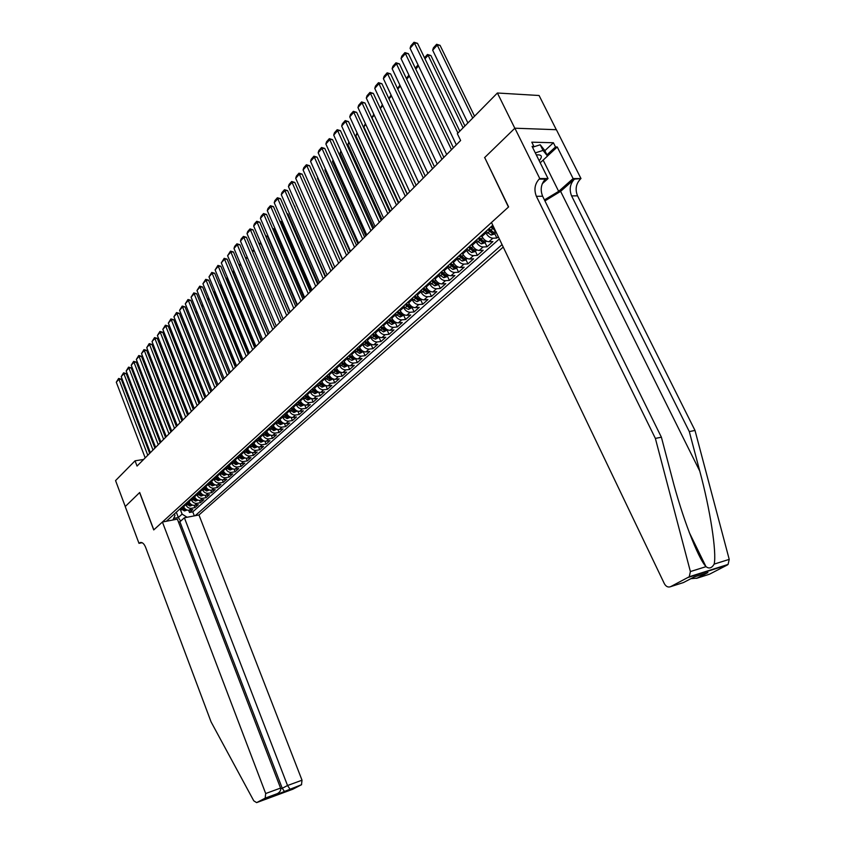 <?xml version="1.0" encoding="UTF-8"?>
<svg xmlns="http://www.w3.org/2000/svg" width="845" height="845" viewBox="0 0 845 845"><rect width="100%" height="100%" fill="white"/><g stroke="black" fill="none" stroke-linecap="round" stroke-linejoin="round"><path stroke-width="1.27" d="M178.485 522.052L179.9 521.777L184.379 517.784L198.966 514.975L503.229 247.057M556.306 129.707L539.089 95.506L497.399 93.003L457.335 133.668L460.62 140.502L137.048 466.07L135.052 460.81L115.564 480.594L125.261 506.525L139.689 492.508L153.811 529.847L508.447 207.057L484.766 157.677M183.302 505.88L183.618 506.694C184.865 509.25 186.724 510.422 189.206 510.232L192.776 509.556L189.512 512.471L188.678 510.295M185.477 503.905L185.794 504.729C187.041 507.285 188.9 508.468 191.392 508.278L194.963 507.602L194.107 505.384M194.963 507.602L198.269 504.655L194.688 505.321C192.195 505.511 190.326 504.328 189.069 501.761L188.752 500.937M194.265 495.93L194.593 496.765C195.85 499.332 197.73 500.536 200.233 500.356L203.825 499.691L200.487 502.68L199.6 500.42M199.853 490.861L200.18 491.695C201.459 494.283 203.349 495.497 205.853 495.318L209.454 494.663L206.074 497.684L205.166 495.381M205.515 485.727L205.842 486.572C207.131 489.17 209.032 490.396 211.546 490.227L215.158 489.572L211.736 492.635L210.806 490.28M211.25 480.53L211.577 481.375C212.877 483.995 214.778 485.22 217.302 485.062L220.936 484.417L217.461 487.512L216.51 485.114M217.059 475.26L217.387 476.115C218.697 478.745 220.608 479.981 223.143 479.833L226.787 479.189L223.27 482.337L222.298 479.875M222.943 469.926L223.281 470.781C224.59 473.432 226.523 474.679 229.058 474.531L232.713 473.897L229.143 477.087L228.15 474.573M228.9 464.528L229.238 465.384C230.569 468.045 232.502 469.302 235.047 469.165L238.712 468.542L235.1 471.763L234.076 469.197M234.931 459.046L235.28 459.912C236.621 462.595 238.565 463.863 241.121 463.725L244.796 463.113L241.142 466.377L240.086 463.757M241.057 453.501L241.406 454.367C242.747 457.06 244.712 458.349 247.279 458.212L250.954 457.61L247.247 460.916L246.17 458.233M247.258 447.882L247.606 448.748C248.969 451.462 250.933 452.751 253.511 452.635L257.207 452.033L253.447 455.381L252.338 452.635M253.532 442.178L253.891 443.055C255.264 445.78 257.239 447.089 259.827 446.973L263.534 446.382L259.721 449.783L258.581 446.963M259.901 436.4L260.26 437.287C261.654 440.023 263.64 441.343 266.228 441.238L269.946 440.657L266.09 444.1L264.907 441.217M266.365 430.549L266.724 431.436C268.118 434.193 270.115 435.524 272.724 435.418L276.442 434.848L272.534 438.344L271.319 435.386M272.903 424.612L273.273 425.51C274.678 428.278 276.685 429.619 279.294 429.524L283.033 428.964L279.072 432.503L277.815 429.471M279.537 418.602L279.906 419.49C281.332 422.289 283.35 423.641 285.969 423.556L289.719 422.996L285.695 426.588L284.406 423.472M286.265 412.497L286.645 413.395C288.071 416.205 290.11 417.567 292.729 417.493L296.489 416.955L292.412 420.588L291.081 417.388M293.088 406.308L293.468 407.216C294.916 410.047 296.954 411.42 299.584 411.346L303.355 410.818L299.225 414.504L297.852 411.209M300.007 400.034L300.387 400.952C301.855 403.794 303.904 405.178 306.545 405.125L310.326 404.597L306.133 408.336L304.707 404.956M307.02 393.675L307.411 394.594C308.89 397.446 310.949 398.851 313.601 398.798L317.393 398.291L313.136 402.083L311.668 398.597M314.139 387.221L314.53 388.14C316.019 391.013 318.09 392.439 320.751 392.397L324.554 391.89L320.244 395.745L318.713 392.154M321.364 380.672L321.755 381.602C323.255 384.496 325.346 385.922 328.008 385.89L331.821 385.404L327.448 389.313L325.864 385.605M328.684 374.029L329.085 374.958C330.596 377.873 332.698 379.32 335.37 379.299L339.194 378.824L334.757 382.785L333.12 378.961M336.12 367.29L336.521 368.23C338.053 371.156 340.155 372.613 342.838 372.603L346.672 372.138L342.172 376.162L340.482 372.244L336.796 373.955L339.384 371.631M343.661 360.445L344.063 361.396C345.616 364.343 347.728 365.811 350.421 365.811L354.266 365.367L349.693 369.445L347.992 365.505M351.309 353.506L351.721 354.456C353.284 357.424 355.418 358.914 358.111 358.924L361.966 358.481L357.329 362.621L355.608 358.66M359.083 346.461L359.495 347.422C361.079 350.4 363.213 351.911 365.927 351.932L369.783 351.509L365.082 355.703L363.329 351.721M366.962 339.31L367.385 340.271C368.98 343.281 371.135 344.792 373.849 344.823L377.715 344.422L372.941 348.679L371.177 344.675M374.969 332.053L375.402 333.014C377.007 336.046 379.173 337.577 381.898 337.62L385.774 337.229L380.926 341.56L379.141 337.514M383.102 324.681L383.535 325.652C385.151 328.694 387.337 330.247 390.063 330.3L393.95 329.92L389.027 334.314L387.221 330.258M391.351 317.192L391.784 318.174C393.432 321.237 395.618 322.801 398.365 322.874L402.252 322.505L397.256 326.973L395.428 322.885M399.738 309.597L400.171 310.58C401.84 313.664 404.037 315.248 406.783 315.322L410.691 314.974L405.611 319.505L403.762 315.396M408.241 301.876L408.695 302.869C410.374 305.964 412.582 307.569 415.339 307.664L419.257 307.326L414.103 311.932L412.223 307.802M416.891 294.028L417.345 295.032C419.046 298.148 421.275 299.764 424.032 299.869L427.95 299.563L422.722 304.242L420.821 300.081M425.679 286.064L426.133 287.068C427.855 290.215 430.094 291.842 432.862 291.969L436.791 291.673L431.468 296.426L429.556 292.233M434.605 277.963L435.069 278.977C436.802 282.145 439.051 283.793 441.829 283.931L445.769 283.656L440.361 288.483L438.428 284.269M443.678 269.745L444.143 270.759C445.896 273.949 448.167 275.618 450.945 275.766L454.895 275.512L449.403 280.413L447.438 276.178M452.899 261.38L453.374 262.404C455.138 265.615 457.42 267.295 460.208 267.464L464.158 267.231L458.582 272.217L456.596 267.95M462.268 252.877L462.754 253.912C464.539 257.144 466.831 258.845 469.63 259.035L473.591 258.813L467.919 263.883L465.901 259.584M471.795 244.247L472.281 245.282C474.087 248.536 476.4 250.257 479.199 250.458L483.16 250.257L477.393 255.412L475.355 251.092M481.481 235.459L481.977 236.505C483.805 239.779 486.118 241.522 488.928 241.733L492.899 241.564L487.037 246.803L484.977 242.452M498.296 236.758L496.849 238.047L494.747 233.674M492.772 225.214L166.328 521.27M195.184 515.703L502.046 244.596M491.325 226.523L496.068 232.111M485.4 231.9L485.896 232.945L481.977 236.505M475.65 240.751L476.136 241.786L472.281 245.282M466.06 249.444L466.546 250.479L462.754 253.912M456.627 258L457.103 259.024L453.374 262.404M447.343 266.418L447.818 267.432L444.143 270.759M438.217 274.688L438.682 275.702L435.069 278.977M429.228 282.843L429.693 283.846L426.133 287.068M420.387 290.86L420.842 291.863L417.345 295.032M411.684 298.75L412.138 299.743L408.695 302.869M403.118 306.524L403.561 307.506L400.171 310.58M394.689 314.171L395.133 315.153L391.784 318.174M386.387 321.702L386.82 322.674L383.535 325.652M378.201 329.117L378.634 330.089L375.402 333.014M370.152 336.426L370.575 337.387L367.385 340.271M362.22 343.619L362.642 344.57L359.495 347.422M354.404 350.707L354.815 351.657L351.721 354.456M346.703 357.688L347.115 358.629L344.063 361.396M339.12 364.565L339.521 365.505L336.521 368.23M331.641 371.346L332.043 372.275L329.085 374.958M324.279 378.021L324.67 378.951L321.755 381.602M317.012 384.612L317.403 385.531L314.53 388.14M309.861 391.098L310.242 392.017L307.411 394.594M302.806 397.499L303.186 398.417L300.387 400.952M295.845 403.815L296.225 404.723L293.468 407.216M288.979 410.036L289.36 410.934L286.645 413.395L286.011 412.73M282.219 416.162L282.589 417.06L279.906 419.49M275.544 422.215L275.914 423.113L273.273 425.51L272.65 424.845M268.963 428.183L269.333 429.07L266.724 431.436L266.112 430.77M262.478 434.076L262.837 434.953L260.26 437.287L259.668 436.622M256.077 439.875L256.426 440.752L253.891 443.055L253.299 442.4M249.761 445.611L250.109 446.477L247.606 448.748M243.518 451.262L243.878 452.128L241.406 454.367M237.371 456.839L237.72 457.705L235.28 459.912M231.298 462.342L231.646 463.208L229.238 465.384M225.309 467.781L225.657 468.626L223.281 470.781M219.404 473.137L219.732 473.992L217.387 476.115M213.563 478.428L213.901 479.273L211.577 481.375M207.796 483.657L208.134 484.502L205.842 486.572M202.113 488.811L202.441 489.656L200.18 491.695M196.494 493.913L196.822 494.747L194.593 496.765M190.949 498.941L191.276 499.765L189.069 501.761M189.512 512.471L192.776 511.848L499.332 238.924M496.849 238.047L492.867 238.206C490.058 237.984 487.734 236.23 485.896 232.945M487.037 246.803L483.076 246.983C480.266 246.782 477.953 245.05 476.136 241.786M477.393 255.412L473.432 255.612C470.633 255.433 468.341 253.711 466.546 250.479M467.919 263.883L463.958 264.105C461.169 263.936 458.877 262.246 457.103 259.024M458.582 272.217L454.631 272.46C451.853 272.301 449.582 270.632 447.818 267.432M449.403 280.413L445.463 280.677C442.685 280.54 440.425 278.882 438.682 275.702M440.361 288.483L436.432 288.768C433.665 288.641 431.415 287.004 429.693 283.846M431.468 296.426L427.549 296.722C424.781 296.616 422.553 294.989 420.842 291.863M422.722 304.242L418.803 304.559C416.046 304.464 413.828 302.859 412.138 299.743M414.103 311.932L410.195 312.27C407.438 312.185 405.23 310.601 403.561 307.506M405.611 319.505L401.713 319.864C398.977 319.79 396.78 318.227 395.133 315.153M397.256 326.973L393.369 327.342C390.633 327.279 388.446 325.726 386.82 322.674M389.027 334.314L385.151 334.704C382.426 334.662 380.25 333.12 378.634 330.089M380.926 341.56L377.05 341.961C374.335 341.919 372.18 340.398 370.575 337.387M372.941 348.679L369.075 349.101C366.371 349.08 364.227 347.57 362.642 344.57M365.082 355.703L361.227 356.136C358.523 356.125 356.389 354.625 354.815 351.657M357.329 362.621L353.485 363.065C350.791 363.065 348.668 361.586 347.115 358.629M349.693 369.445L345.858 369.899C343.176 369.909 341.063 368.441 339.521 365.505M342.172 376.162L338.349 376.627C335.666 376.648 333.564 375.201 332.043 372.275M334.757 382.785L330.944 383.26C328.272 383.292 326.181 381.855 324.67 378.951M327.448 389.313L323.646 389.798C320.984 389.841 318.903 388.415 317.403 385.531M320.244 395.745L316.442 396.252C313.791 396.294 311.731 394.89 310.242 392.017M313.136 402.083L309.354 402.6C306.703 402.664 304.654 401.269 303.186 398.417M306.133 408.336L302.362 408.864C299.721 408.938 297.672 407.554 296.225 404.723M299.225 414.504L295.465 415.043C292.835 415.117 290.796 413.754 289.36 410.934M292.412 420.588L288.663 421.137C286.043 421.222 284.015 419.859 282.589 417.06M285.695 426.588L281.955 427.147C279.346 427.243 277.329 425.891 275.914 423.113M279.072 432.503L275.343 433.073C272.734 433.168 270.738 431.837 269.333 429.07M272.534 438.344L268.816 438.914C266.217 439.03 264.231 437.699 262.837 434.953M266.09 444.1L262.373 444.681C259.795 444.797 257.81 443.488 256.426 440.752M259.721 449.783L256.024 450.374C253.447 450.501 251.472 449.202 250.109 446.477M253.447 455.381L249.761 455.994C247.184 456.12 245.23 454.832 243.878 452.128M247.247 460.916L243.571 461.528C241.015 461.666 239.061 460.388 237.72 457.705M241.142 466.377L237.466 467C234.921 467.137 232.977 465.87 231.646 463.208M235.1 471.763L231.445 472.387C228.9 472.545 226.967 471.288 225.657 468.626M229.143 477.087L225.499 477.721C222.964 477.869 221.041 476.633 219.732 473.992M223.27 482.337L219.637 482.97C217.102 483.139 215.19 481.903 213.901 479.273M217.461 487.512L213.838 488.167C211.324 488.336 209.423 487.111 208.134 484.502M211.736 492.635L208.123 493.29C205.61 493.459 203.719 492.244 202.441 489.656M206.074 497.684L202.473 498.349C199.969 498.529 198.089 497.325 196.822 494.747M200.487 502.68L196.896 503.345C194.403 503.525 192.523 502.331 191.276 499.765M172.908 520.002L174.989 515.461L174.408 513.94M176.32 512.207L178.348 517.489L182.108 514.109L187.104 517.267M180.069 508.817L182.108 514.109M484.544 157.677L514.827 128.26L497.399 93.003M143.618 459.469L135.052 460.81M173.647 518.386L178.348 517.489L180.64 521.122M192.776 511.848L194.339 515.872M145.192 457.884L116.293 382.225L118.744 379.437L121.247 379.162L118.627 378.444L147.769 455.286M149.681 453.364L121.247 379.162M116.293 382.225L118.627 378.444M187.062 510.042L184.516 510.94L180.407 508.5M160.296 442.685L136.087 380.028L136.489 378.835M181.432 507.57L184.759 510.031L185.773 509.556L182.076 506.979M136.689 379.363L136.087 380.028M533.332 146.977L540.219 144.77L544.75 150.463L547.528 156.04L540.219 162.789M535.308 152.892L543.029 150.41L547.528 156.04M540.219 144.77L543.029 150.41M539.205 160.751C542.807 156.41 541.846 154.466 536.321 154.931M537.357 157.022L536.533 155.374M162.409 522.02L265.689 793.529L280.561 788.079L177.365 519.136L162.409 522.02L153.727 529.921L139.615 492.582L125.229 506.556L138.981 543.335L142.118 542.712M198.966 514.975L302.024 780.21L301.475 784.751L271.815 796.497L277.065 793.761L265.172 798.155L256.616 802.623L253.775 800.828L211.081 721.905L145.615 547.306C144.146 543.779 142.372 542.173 140.291 542.501L138.981 543.335M301.475 784.751L292.782 789.241L256.616 802.623M184.379 517.784L287.532 785.523L302.024 780.21M265.172 798.155L265.689 793.529M179.9 521.777L282.251 788.279L287.532 785.523L289.919 789.019M284.638 791.754L282.251 788.279L280.741 788.839M271.815 796.497L272.777 795.99M277.065 793.761L277.424 793.603C280.054 792.05 281.1 790.212 280.561 788.079M544.93 200.909L560.605 191.35L574.431 179.119L580.99 178.58L556.39 129.707L514.88 128.208L484.692 157.529L508.605 206.909L491.473 222.499L664.381 583.737C666.04 586.61 668.12 587.592 670.592 586.673L689.256 576.755L690.386 571.558L655.371 438.418L536.385 196.315C533.818 189.745 534.737 184.009 539.152 179.108L539.765 178.548L514.88 128.208M655.371 438.418L661.392 437.203L672.039 477.615C681.926 516.232 697.885 558.101 705.892 566.477L706.04 566.646C709.082 569.012 711.786 568.167 714.162 564.101C716.877 552.588 710.053 508.87 699.766 471.098L689.298 431.584L571.6 195.903C569.055 189.491 570.005 183.904 574.431 179.119M689.298 431.584L695.002 430.443L577.526 195.829C575.001 189.449 575.952 183.883 580.378 179.119M539.152 179.108L545.405 179.108C540.99 183.988 540.071 189.702 542.627 196.241L661.392 437.203M670.592 586.673L683.425 582.564L694.178 576.977L707.93 572.583L697.188 578.149L709.483 574.209L727.218 565.052L688.39 577.388M714.162 564.101L729.224 559.379L695.002 430.443M539.765 178.548L548.035 178.559L532.086 146.396L533.903 146.438L532.677 147.6M544.856 150.685L553.39 142.752L531.79 142.171L533.903 146.438M553.39 142.752L555.503 146.956L557.256 146.988L573.111 178.58L580.99 178.58M544.433 199.906L558.672 191.361L573.111 178.58M548.035 178.559L542.268 183.766M729.224 559.379L728.084 564.428L727.218 565.052M709.483 574.209L708.374 574.558M557.256 146.988L547.507 155.998M546.937 154.857L555.503 146.956M707.93 572.583L705.934 573.216M697.188 578.149L690.893 578.677M150.368 452.677L121.215 376.638L123.697 373.817L126.211 373.543L123.56 372.825L152.987 450.047M154.899 448.114L126.211 373.543M121.215 376.638L123.56 372.825M155.617 447.396L126.19 370.976L128.704 368.114L131.228 367.86L128.567 367.131L158.258 444.734M160.18 442.812L131.228 367.86M126.19 370.976L128.567 367.131M160.92 442.062L131.228 365.241L133.774 362.357L136.309 362.093L133.626 361.364L163.603 439.358M165.525 437.425L136.309 362.093M131.228 365.241L133.626 361.364M166.296 436.654L136.33 359.442L138.907 356.516L141.442 356.273L138.76 355.534L169.011 433.918M170.933 431.985L141.442 356.273M136.33 359.442L138.76 355.534M192.533 505.13L189.945 506.06L185.826 503.588M186.861 502.648L190.199 505.13L191.223 504.655L187.516 502.057M141.844 373.627L141.094 374.462L141.58 372.962M198.079 500.155L195.448 501.106L191.308 498.624M192.354 497.663L195.713 500.166L196.737 499.68L193.019 497.061M147.062 367.828L146.28 368.684M146.227 368.547L146.745 367.026M203.687 495.117L201.015 496.099L196.853 493.586M197.92 492.624L201.29 495.138L202.325 494.652L198.586 492.012M152.343 361.956L151.54 362.843M151.435 362.579L152.026 361.142M209.37 490.015L206.655 491.019L202.473 488.484M203.55 487.512L206.94 490.047L207.986 489.551L204.226 486.9M157.698 355.998L156.853 356.928M156.695 356.527L157.371 355.196M171.746 431.172L141.506 353.569L144.115 350.612L146.66 350.369L143.956 349.619L174.492 428.404M176.415 426.471L146.66 350.369M141.506 353.569L143.956 349.619M211.535 481.259L211.039 480.72M215.126 484.84L212.37 485.875L208.166 483.329M209.254 482.337L212.665 484.893L213.722 484.386L209.94 481.713M163.117 349.978L162.24 350.939M162.029 350.411L162.789 349.165M177.26 425.626L146.734 347.622L149.375 344.623L151.931 344.39L149.206 343.64L180.038 422.817M181.971 420.884L151.931 344.39M146.734 347.622L149.206 343.64M217.345 476.01L216.838 475.46M220.957 479.601L218.158 480.668L213.933 478.101M215.031 477.098L218.464 479.675L219.52 479.157L215.739 476.464M168.599 343.873L167.701 344.876M167.437 344.2L168.282 343.049M182.847 419.997L152.037 341.602L154.709 338.56L157.276 338.327L154.54 337.577L185.668 417.166M187.59 415.222L157.276 338.327M152.037 341.602L154.54 337.577M223.238 470.686L222.721 470.126M226.861 474.298L224.02 475.397L219.774 472.799M220.894 471.785L224.337 474.383L225.404 473.865L221.601 471.14M174.165 337.683L173.225 338.729M172.908 337.916L173.838 336.859M188.498 414.303L157.402 335.497L160.106 332.423L162.684 332.201L159.927 331.441L191.361 411.43M193.294 409.487L162.684 332.201M157.402 335.497L159.927 331.441M229.206 465.299L228.678 464.729M232.85 468.922L229.956 470.052L225.689 467.433M226.819 466.408L230.284 469.028L231.361 468.5L227.537 465.753M179.795 331.42L178.823 332.497M178.496 331.673L179.467 330.596M194.234 408.536L162.831 329.318L165.578 326.202L168.155 325.99L165.388 325.219L197.128 405.621M199.061 403.678L168.155 325.99M162.831 329.318L165.388 325.219M235.248 459.838L234.709 459.257M238.913 463.482L235.977 464.644L231.678 462.004M232.829 460.958L236.315 463.599L237.392 463.06L233.558 460.303M185.509 325.071L184.495 326.191M184.168 325.367L185.171 324.237M200.043 402.695L168.345 323.065L171.123 319.906L173.711 319.695L170.922 318.924L202.98 399.738M204.912 397.794L173.711 319.695M168.345 323.065L170.922 318.924M241.374 454.304L240.825 453.712M245.05 457.958L242.071 459.162L237.762 456.49M238.924 455.434L242.42 458.096L243.508 457.546L239.653 454.768M191.287 318.639L190.252 319.801M189.914 318.966L190.959 317.804M205.927 396.77L173.922 316.717L176.742 313.516L179.33 313.326L176.531 312.544L208.905 393.781M210.838 391.826L179.33 313.326M173.922 316.717L176.531 312.544M247.585 448.706L247.025 448.093M251.282 452.371L248.24 453.596L243.909 450.913M245.092 449.836L248.61 452.519L249.708 451.969L245.832 449.16M197.149 312.122L196.072 313.326M195.734 312.481L196.811 311.287M211.894 390.77L179.573 310.295L182.425 307.052L185.034 306.862L182.214 306.08L214.905 387.739M216.848 385.785L185.034 306.862M179.573 310.295L182.214 306.08M203.106 305.552L230.241 372.318M257.588 446.699L254.503 447.966L250.152 445.252M251.345 444.164L254.884 446.868L255.993 446.308L252.095 443.488M202.98 305.225L201.976 306.767M201.628 305.922L202.747 304.675M217.936 384.686L185.298 303.788L188.192 300.503L190.801 300.324L187.97 299.521L220.989 381.613M222.932 379.658L190.801 300.324M185.298 303.788L187.97 299.521M209.211 299.046L236.336 366.181M263.978 440.953L260.851 442.262L256.468 439.516M257.683 438.418L261.242 441.143L262.351 440.572L258.443 437.721M207.606 299.267L208.641 298.116L208.884 299.077L207.954 300.112M224.062 378.518L191.097 297.186L194.033 293.859L196.653 293.69L193.801 292.888L227.157 375.412M229.101 373.448L196.653 293.69M191.097 297.186L193.801 292.888M215.39 292.465L214.799 292.497L242.515 359.959M270.463 435.133L267.273 436.474L262.879 433.707M264.105 432.598L267.685 435.344L268.805 434.763L264.886 431.89M213.669 292.518L214.545 291.546L214.017 293.373M230.273 372.275L196.98 290.511L199.948 287.131L202.578 286.973L199.716 286.159L233.41 369.117M235.364 367.163L202.578 286.973M196.98 290.511L199.716 286.159M221.665 285.79L220.788 285.842L248.779 353.654M277.033 429.228L273.791 430.612L269.375 427.813M270.622 426.693L274.213 429.461L275.343 428.869L271.403 425.975M219.806 285.673L220.524 284.892L220.165 286.539M220.524 284.892L221.274 284.839M236.568 365.938L202.937 283.73L205.948 280.308L208.588 280.16L205.705 279.346L239.748 362.737M241.702 360.783L208.588 280.16M202.937 283.73L205.705 279.346M228.034 279.03L226.851 279.093L255.127 347.274M279.917 419.521L279.283 418.824M283.698 423.25L280.403 424.665L275.956 421.845M277.223 420.704L280.836 423.493L281.976 422.901L278.016 419.976M226.037 278.744L226.576 278.142L226.397 279.611M226.576 278.142L227.643 278.1M242.959 359.516L208.979 276.864L212.032 273.4L214.683 273.252L211.778 272.428L246.18 356.273M248.124 354.308L214.683 273.252M208.979 276.864L211.778 272.428M234.487 272.174L232.998 272.259L261.559 340.799M290.448 417.187L287.099 418.634L282.631 415.793M283.909 414.631L287.553 417.451L288.705 416.838L284.723 413.892M232.343 271.72L232.713 272.586M232.713 271.308L234.181 271.456M249.423 353.009L215.105 269.904L218.2 266.386L220.851 266.26L217.925 265.425L252.697 349.714M254.641 347.749L220.851 266.26M215.105 269.904L217.925 265.425M241.026 265.235L239.23 265.33L268.087 334.229M293.49 407.279L292.824 406.551M297.303 411.029L293.891 412.518L289.402 409.656M290.701 408.473L294.356 411.314L295.518 410.702L291.525 407.734M238.744 264.591L239.114 265.467M238.934 264.379L240.814 264.717M255.993 346.397L221.316 262.848L224.453 259.288L227.115 259.161L224.168 258.327L259.309 343.07M261.253 341.105L227.115 259.161M221.316 262.848L224.168 258.327M247.669 258.211L245.631 258.295M300.419 401.026L299.732 400.276M304.242 404.787L300.778 406.329L296.268 403.424M297.588 402.231L301.264 405.104L302.425 404.47L298.412 401.481M245.282 257.482L247.543 257.894M262.647 339.701L227.611 255.697L230.791 252.085L233.463 251.968L230.495 251.123L266.006 336.321M267.96 334.356L233.463 251.968M227.611 255.697L230.495 251.123M254.419 251.081L252.296 251.166M307.453 394.689L306.746 393.918M311.287 398.46L307.77 400.044L303.228 397.108M304.57 395.904L308.267 398.798L309.439 398.153L305.404 395.133M251.905 250.226L254.377 250.986M269.397 332.909L233.991 248.441L237.213 244.775L239.895 244.67L236.917 243.825L272.808 329.476M274.752 327.522L239.895 244.67M233.991 248.441L234.656 246.391L236.917 243.825M290.099 312.09L261.063 243.867L259.066 243.941M314.583 388.256L313.865 387.475M318.438 392.048L314.858 393.664L310.295 390.707M311.647 389.482L315.365 392.397L316.548 391.753L312.502 388.7M258.665 243.001L261.063 243.867M276.241 326.022L240.466 241.089L243.73 237.371L246.423 237.276L243.423 236.41L279.706 322.547M281.649 320.582L246.423 237.276M240.466 241.089L241.131 239.019L243.423 236.41M296.986 305.151L267.654 236.558L265.932 236.611M321.818 381.739L321.079 380.926M325.684 385.531L322.04 387.2L317.456 384.211M318.829 382.965L322.568 385.911L323.762 385.257L319.695 382.183M265.531 235.67L267.654 236.558M283.191 319.04L247.025 233.621L250.342 229.851L253.046 229.777L250.014 228.9L286.698 315.502M288.652 313.537L253.046 229.777M247.025 233.621L247.701 231.541L250.014 228.9M303.989 298.105L274.34 229.143L272.893 229.185M329.159 375.127L328.399 374.293M333.036 378.93L329.328 380.641L324.723 377.62M326.117 376.363L329.877 379.331L331.082 378.655L326.994 375.56M272.512 228.298L274.34 229.143M290.236 311.942L253.68 226.059L257.049 222.235L259.753 222.161L256.711 221.284L293.796 308.362M295.75 306.397L259.753 222.161M253.68 226.059L254.356 223.967L256.711 221.284M311.076 290.976L281.11 221.622L279.97 221.654M336.606 368.409L335.824 367.554M336.796 373.955L333.521 372.497L332.096 370.934M333.511 369.656L337.292 372.645L338.507 371.969L334.398 368.842M279.663 220.957L281.11 221.622M297.387 304.749L260.429 218.38L263.851 214.503L266.566 214.45L263.503 213.563L301 301.116M302.943 299.151L266.566 214.45M260.429 218.38L261.116 216.278L263.503 213.563M304.633 297.451L267.284 210.595L270.749 206.655L273.474 206.613L270.389 205.726L308.309 293.764M310.252 291.8L273.474 206.613M267.284 210.595L267.971 208.483L270.389 205.726M312.006 290.046L274.234 202.694L277.751 198.702L280.477 198.67L277.382 197.762L315.724 286.297M317.678 284.332L280.477 198.67M274.234 202.694L274.921 200.561L277.382 197.762M318.28 283.73L287.987 213.996L287.142 214.017M344.158 361.597L343.355 360.72M348.077 365.42L344.232 367.226L339.574 364.153M341.01 362.854L344.813 365.874L346.038 365.177L341.919 362.03M286.93 213.51L287.987 213.996M325.578 276.378L294.43 206.275M351.826 354.689L351.002 353.78M355.756 358.523L351.847 360.371L348.615 358.861L347.168 357.266M348.626 355.946L352.45 358.998L353.685 358.291L349.545 355.111M294.292 205.969L294.958 206.264M332.983 268.932L301.834 198.427M359.621 347.675L358.766 346.746M363.561 351.509L359.579 353.421L354.868 350.274M356.347 348.943L360.202 352.016L361.449 351.298L357.287 348.087L358.734 349.693L360.076 348.499M319.473 282.526L281.29 194.677L284.849 190.621L287.596 190.611L284.469 189.692L323.255 278.723M325.198 276.759L287.596 190.611M281.29 194.677L281.976 192.533L284.469 189.692M367.522 340.556L366.645 339.595M371.473 344.401L367.427 346.355L362.695 343.186M364.195 341.824L368.061 344.94L369.318 344.2L365.135 340.968L366.962 342.943M327.057 274.889L288.441 186.544L292.064 182.435L294.81 182.425L291.662 181.506L330.891 271.034M332.845 269.069L294.81 182.425M288.441 186.544L289.138 184.39L291.662 181.506M375.55 333.342L374.641 332.349M379.511 337.187L375.391 339.194L372.106 337.62L370.628 335.983M342.415 259.436L310.263 186.153M372.149 334.609L376.046 337.746L377.314 336.997L373.12 333.733M375.085 335.835L373.078 333.764M334.757 267.147L295.708 178.284L299.373 174.112L302.14 174.123L298.972 173.193L338.655 263.228M340.598 261.263L302.14 174.123M295.708 178.284L296.405 176.119L298.972 173.193M383.693 326.001L382.764 324.976M387.675 329.856L383.472 331.916L378.687 328.673M350.105 251.704L317.488 178.306L317.731 177.535M380.239 327.279L384.158 330.448L385.436 329.687L381.211 326.392M383.303 328.599L381.169 326.434M342.584 259.278L303.08 169.908L306.809 165.673L309.576 165.694L306.386 164.754L346.534 255.296M348.478 253.342L309.576 165.694M303.08 169.908L303.777 167.722L306.386 164.754M391.974 318.554L391.013 317.498M395.956 322.41L391.689 324.533L386.873 321.258M357.91 243.846L324.924 170.035L325.325 168.789M388.446 319.832L392.386 323.033L393.675 322.251L389.439 318.935M392.386 323.033L389.376 318.987M325.568 169.327L324.924 170.035M350.517 251.282L310.559 161.395L314.351 157.096L317.118 157.138L313.907 156.188L354.541 247.247M356.474 245.293L317.118 157.138M310.559 161.395L311.266 159.198L313.907 156.188M400.382 310.992L399.389 309.904M404.375 314.847L400.023 317.023L395.185 313.717M365.832 235.871L332.476 161.648L333.025 159.895M396.78 312.27L400.741 315.502L402.051 314.71L397.784 311.361M400.741 315.502L397.71 311.435M333.363 160.656L332.476 161.648M358.586 243.17L318.164 152.765L321.998 148.393L324.786 148.445L321.554 147.495L362.663 239.072M364.607 237.118L324.786 148.445M318.164 152.765L318.861 150.547L321.554 147.495M408.917 303.323L407.892 302.193M412.92 307.168L408.494 309.407L405.146 307.749L403.625 306.059M373.881 227.78L340.134 153.125L340.862 150.896M405.241 304.591L409.233 307.855L410.543 307.052L406.265 303.661M409.233 307.855L406.17 303.756M341.285 151.846L340.134 153.125M366.772 234.931L325.874 143.999L329.772 139.562L332.571 139.626L329.307 138.664L370.913 230.759M372.856 228.815L332.571 139.626M325.874 143.999L326.582 141.77L329.307 138.664M417.588 295.518L416.532 294.356M421.602 299.373L417.092 301.665L413.733 299.986L412.202 298.285M382.046 219.563L347.908 144.484L348.9 141.949M413.839 296.796L417.863 300.091L419.183 299.267L414.884 295.856M417.863 300.091L414.768 295.961M349.334 142.889L347.908 144.484M375.095 226.555L333.712 135.094L337.673 130.584L340.472 130.669L337.187 129.697L379.299 222.33M381.232 220.376L340.472 130.669M333.712 135.094L334.419 132.845L337.187 129.697M426.408 287.606L425.32 286.392M430.432 291.451L428.869 292.856L425.827 293.807L420.905 290.384M390.337 211.218L355.798 135.707L357.065 132.855M422.574 288.874L426.619 292.201L427.95 291.367L423.641 287.913M426.619 292.201L423.503 288.039M357.509 133.806L355.798 135.707M383.545 218.052L341.665 126.042L345.689 121.469L348.499 121.574L345.193 120.581L387.823 213.753M389.756 211.81L348.499 121.574M341.665 126.042L342.383 123.792L345.193 120.581M435.365 279.558L434.235 278.301M439.389 283.402L437.763 284.86L434.7 285.821L429.756 282.367M398.766 202.737L363.815 126.792L365.367 123.613M431.457 280.825L435.524 284.184L436.865 283.328L432.524 279.853M435.524 284.184L432.376 279.991M365.811 124.574L363.815 126.792M392.133 209.412L349.745 116.863L353.833 112.216L356.653 112.332L353.326 111.329L396.474 205.039M398.407 203.106L356.653 112.332M349.745 116.863L350.464 114.593L353.326 111.329M444.47 271.382L443.298 270.083M448.494 275.216L446.794 276.748L443.72 277.709L438.745 274.213M407.322 194.128L371.958 117.74L373.796 114.223M440.477 272.65L444.565 276.04L445.917 275.164L441.565 271.657M444.565 276.04L441.396 271.815M374.24 115.195L371.958 117.74M400.857 200.635L357.953 107.526L362.104 102.805L364.934 102.942L361.575 101.939L405.273 196.188M407.195 194.255L364.934 102.942M357.953 107.526L358.671 105.245L361.575 101.939M453.723 263.08L452.508 261.728M457.758 266.904L455.983 268.499L452.888 269.46L447.882 265.921M449.635 264.337L453.754 267.759L455.128 266.872L450.744 263.323M453.754 267.759L450.554 263.503M382.817 105.657L380.334 108.413M380.292 108.318L382.362 104.685M409.73 191.709L366.297 98.052L370.511 93.246L373.342 93.404L369.973 92.39L414.219 187.199M416.131 185.266L373.342 93.404M366.297 98.052L367.015 95.749L369.973 92.39M463.134 254.641L461.877 253.236M467.158 258.454L465.32 260.112L462.204 261.073L457.177 257.503M458.951 255.887L463.092 259.352L464.475 258.443L460.081 254.863M463.092 259.352L459.87 255.053M391.531 95.971L388.975 98.812M388.837 98.516L391.077 94.999M418.74 182.636L374.768 88.408L379.056 83.539L381.898 83.708L378.497 82.683L423.303 178.052M425.215 176.13L381.898 83.708M374.768 88.408L375.497 86.095L378.497 82.683M472.704 246.064L471.394 244.606M476.728 249.866L474.805 251.588L471.668 252.56L466.609 248.937M468.426 247.3L472.587 250.796L473.982 249.866L469.566 246.254M472.587 250.796L469.334 246.465M400.382 86.127L397.752 89.052M397.52 88.545L399.917 85.144M427.908 173.415L383.387 78.627L387.739 73.673L390.591 73.864L387.158 72.818L432.545 168.746M434.457 166.835L390.591 73.864M383.387 78.627L384.116 76.293L387.158 72.818M482.432 237.35L481.069 235.829M486.445 241.131L484.449 242.927L481.291 243.899L476.21 240.233M478.048 238.565L482.241 242.103L483.646 241.152L479.221 237.508M482.241 242.103L478.967 237.741M409.392 76.113L406.677 79.134M406.339 78.416L408.917 75.12M437.224 164.046L392.133 68.677L396.569 63.639L399.421 63.85L395.967 62.794L441.946 159.293M443.847 157.381L399.421 63.85M392.133 68.677L392.872 66.322L395.967 62.794M492.339 228.499L490.913 226.904M496.195 232.375L494.251 234.118L491.082 235.09L485.97 231.382M487.84 229.692L492.054 233.262L493.48 232.301L489.023 228.615M492.054 233.262L488.748 228.868M418.539 65.931L415.74 69.047M415.296 68.107L418.064 64.938M446.699 154.508L401.037 58.558L405.537 53.436L408.399 53.679L404.924 52.612L451.494 149.681M453.395 147.78L408.399 53.679M401.037 58.558L401.766 56.192L404.924 52.612M464.919 125.968L430.887 55.527L428.109 55.295L463.102 127.817M424.486 57.787L427.464 54.471L428.109 55.295L424.972 58.791M427.464 54.471L430.887 55.527M456.332 144.812L410.078 48.281L414.663 43.074L417.525 43.327L414.018 42.25L457.927 133.066M459.807 131.165L417.525 43.327M410.078 48.281L410.818 45.894L414.018 42.25M474.531 116.219L440.065 45.345L437.277 45.091L472.725 118.057M467.887 122.958L432.672 50.214L433.4 47.869L436.622 44.289L440.065 45.345M436.622 44.289L437.277 45.091L432.672 50.214M493.269 226.27L491.832 227.58M185.794 504.729L183.618 506.694M191.392 508.278L189.206 510.232M492.867 238.206L488.928 241.733M483.076 246.983L479.199 250.458M473.432 255.612L469.63 259.035M463.958 264.105L460.208 267.464M454.631 272.46L450.945 275.766M445.463 280.677L441.829 283.931M436.432 288.768L432.862 291.969M427.549 296.722L424.032 299.869M418.803 304.559L415.339 307.664M410.195 312.27L406.783 315.322M401.713 319.864L398.365 322.874M393.369 327.342L390.063 330.3M385.151 334.704L381.898 337.62M377.05 341.961L373.849 344.823M369.075 349.101L365.927 351.932M361.227 356.136L358.111 358.924M353.485 363.065L350.421 365.811M345.858 369.899L342.838 372.603M338.349 376.627L335.37 379.299M330.944 383.26L328.008 385.89M323.646 389.798L320.751 392.397M316.442 396.252L313.601 398.798M309.354 402.6L306.545 405.125M302.362 408.864L299.584 411.346M295.465 415.043L292.729 417.493M288.663 421.137L285.969 423.556M281.955 427.147L279.294 429.524M275.343 433.073L272.724 435.418M268.816 438.914L266.228 441.238M262.373 444.681L259.827 446.973M256.024 450.374L253.511 452.635M249.761 455.994L247.279 458.212M243.571 461.528L241.121 463.725M237.466 467L235.047 469.165M231.445 472.387L229.058 474.531M225.499 477.721L223.143 479.833M219.637 482.97L217.302 485.062M213.838 488.167L211.546 490.227M208.123 493.29L205.853 495.318M202.473 498.349L200.233 500.356M196.896 503.345L194.688 505.321M184.58 510.919L186.069 509.588M183.312 508.31L184.073 507.613M181.643 509.82L182.668 508.891M184.411 509.134L184.759 510.031M141.802 542.574L139.267 543.081M699.766 471.098L560.605 191.35M571.6 195.903L577.526 195.829M542.627 196.241L536.385 196.315M690.386 571.558L706.04 566.646M543.134 160.106L558.672 191.361M190.009 506.039L191.53 504.666M188.752 503.388L189.533 502.68M187.062 504.919L188.097 503.979M189.84 504.211L190.199 505.13M195.512 501.085L197.075 499.68M194.265 498.402L195.058 497.684M192.544 499.955L193.6 499.004M195.343 499.226L195.713 500.166M201.078 496.078L202.673 494.642M199.842 493.364L200.656 492.635M198.1 494.938L199.166 493.976M200.92 494.188L201.29 495.138M206.719 490.998L208.356 489.53M205.493 488.252L206.317 487.512M203.729 489.846L204.807 488.875M206.56 489.075L206.94 490.047M212.433 485.854L214.102 484.354M211.218 483.087L212.053 482.315M209.433 484.692L210.521 483.71M212.275 483.9L212.665 484.893M218.221 480.647L219.932 479.115M217.007 477.837L217.873 477.066M215.2 479.474L216.309 478.471M218.063 478.661L218.464 479.675M224.083 475.376L225.837 473.802M222.879 472.535L223.756 471.742M221.052 474.182L222.172 473.168M223.925 473.348L224.337 474.383M230.02 470.031L231.815 468.426M228.826 467.158L229.724 466.345M226.978 468.827L228.108 467.803M229.861 467.972L230.284 469.028M236.04 464.623L237.867 462.975M234.857 461.708L235.776 460.874M232.977 463.398L234.128 462.363M235.882 462.521L236.315 463.599M242.135 459.131L244.004 457.451M240.962 456.184L241.902 455.339M239.061 457.905L240.223 456.849M241.976 456.997L242.42 458.096M248.314 453.575L250.226 451.853M247.152 450.586L248.103 449.73M245.23 452.328L246.402 451.262M248.155 451.399L248.61 452.519M254.567 447.945L256.531 446.181M253.426 444.914L254.398 444.037M251.472 446.688L252.666 445.6M254.419 445.727L254.884 446.868M260.915 442.241L262.922 440.425M259.785 439.168L260.778 438.27M257.799 440.963L259.014 439.865M260.767 439.97L261.242 441.143M267.347 436.453L269.397 434.605M266.228 433.348L267.242 432.429M264.221 435.164L265.446 434.045M267.189 434.15L267.685 435.344M273.864 430.591L275.966 428.69M272.755 427.443L273.791 426.503M270.717 429.281L271.963 428.151M273.717 428.235L274.213 429.461M280.466 424.644L282.621 422.701M279.378 421.454L280.434 420.504M277.318 423.324L278.575 422.183M280.318 422.246L280.836 423.493M287.173 418.613L289.37 416.627M286.096 415.381L287.173 414.409M284.004 417.272L285.283 416.12M287.015 416.162L287.553 417.451M293.965 412.497L296.215 410.469M292.898 409.233L293.997 408.241M290.775 411.145L292.074 409.973M293.807 410.005L294.356 411.314M300.852 406.308L303.154 404.227M299.806 402.991L300.926 401.977M297.651 404.935L298.972 403.741M300.704 403.762L301.264 405.104M307.833 400.012L310.2 397.889M306.809 396.654L307.95 395.618M304.622 398.629L305.953 397.425M307.686 397.414L308.267 398.798M314.921 393.643L317.34 391.467M313.907 390.242L315.079 389.175M311.689 392.238L313.051 391.013M314.773 390.992L315.365 392.397M322.114 387.179L324.586 384.95M321.111 383.725L322.304 382.648M318.861 385.753L320.244 384.507M321.956 384.464L322.568 385.911M329.402 380.609L331.927 378.338M328.42 377.113L329.645 376.014M326.138 379.173L327.533 377.916M329.244 377.842L329.877 379.331M335.835 370.416L337.081 369.286M333.521 372.497L334.937 371.219M336.637 371.124L337.292 372.645M344.306 367.205L346.957 364.818M343.355 363.614L344.633 362.452M341.01 365.727L342.447 364.427M344.137 364.311L344.813 365.874M351.921 360.35L354.636 357.91M350.992 356.706L352.302 355.523M348.615 358.861L350.073 357.541M351.752 357.393L352.45 358.998M359.653 353.4L362.431 350.897M356.326 351.879L357.815 350.548M359.474 350.369L360.202 352.016M367.501 346.334L370.342 343.778M366.614 342.584L367.976 341.359M364.163 344.802L365.663 343.44M367.321 343.239L368.061 344.94M375.465 339.172L378.37 336.553M374.599 335.359L375.983 334.113M372.106 337.62L373.638 336.236M375.275 336.004L376.046 337.746M383.556 331.895L386.524 329.212M382.711 328.029L384.126 326.751M380.187 330.321L381.729 328.916M383.355 328.642L384.158 330.448M391.763 324.501L394.805 321.765M390.939 320.593L392.386 319.283M388.373 322.906L389.946 321.491M400.097 317.002L403.213 314.192M399.305 313.03L400.783 311.689M396.696 315.386L398.291 313.939M408.568 309.386L411.758 306.513M407.797 305.351L409.307 303.989M405.146 307.749L406.772 306.281M417.166 301.644L420.44 298.707M416.427 297.556L417.969 296.151M413.733 299.986L415.381 298.496M425.901 293.785L429.249 290.775M425.183 289.634L426.767 288.198M422.458 292.095L424.127 290.585M434.784 285.8L438.206 282.716M434.087 281.575L435.703 280.117M431.309 284.089L433.01 282.557M443.794 277.678L447.311 274.519M443.139 273.4L444.787 271.91M440.319 275.945L442.041 274.393M452.962 269.439L456.564 266.196M452.328 265.087L454.018 263.555M449.466 267.675L451.219 266.09M462.278 261.052L465.965 257.746M461.676 256.637L463.409 255.074M458.761 259.267L460.546 257.662M471.753 252.539L475.524 249.138M471.183 248.05L472.946 246.455M468.214 250.722L470.031 249.085M481.375 243.878L485.241 240.392M480.837 239.315L482.643 237.688M477.826 242.04L479.675 240.371M491.167 235.068L495.117 231.509M490.66 230.431L492.508 228.763M487.597 233.209L489.477 231.509M301.612 784.667L272.164 796.339M277.424 793.603L265.298 798.081M705.892 566.477L689.193 532.318M689.256 576.755L728.084 564.428M696.639 578.36L707.371 572.804"/></g></svg>
